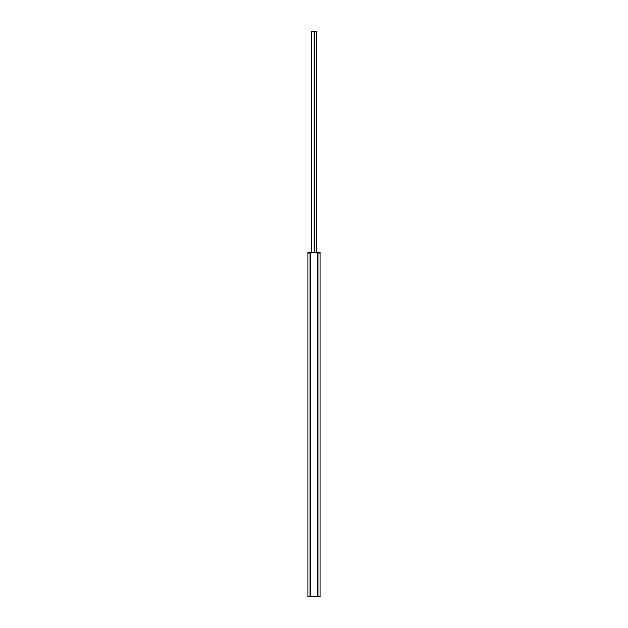 <?xml version="1.0" encoding="UTF-8"?>
<svg xmlns="http://www.w3.org/2000/svg" width="628" height="628" viewBox="0 0 628 628"><rect width="100%" height="100%" fill="white"/><g stroke="black" fill="none" stroke-linecap="round" stroke-linejoin="round"><path stroke-width="0.94" d="M308.034 253.139L308.034 596.153L308.034 253.139M319.966 253.139L319.966 596.153M317.43 252.691L317.556 253.139L317.43 252.691L307.995 252.691L307.995 253.139L310.57 253.139L310.57 596.153M310.122 253.139L310.122 596.153M317.878 253.139L317.878 596.153M317.43 253.139L317.43 596.153M309.949 596.6L307.995 596.6L307.995 596.153L320.005 596.153L320.005 596.6L309.949 596.6L309.949 596.153M317.352 596.153L317.352 252.691M310.648 596.153L310.648 252.691M310.365 253.139L310.444 252.691M310.57 252.691L310.57 253.139M317.556 252.691L320.005 252.691L320.005 253.139L317.666 253.139L317.635 252.691L317.666 253.139M316.402 31.4L316.402 252.691L316.402 31.4L311.598 31.4L311.606 252.691L311.598 31.4M311.833 252.691L311.833 31.4L311.841 252.691M314.196 252.691L314.196 31.4M318.051 596.6L318.051 596.153M317.666 596.6L317.666 596.153M310.334 596.6L310.334 596.153M317.313 596.153L317.313 252.691M310.687 596.153L310.687 252.691M309.949 252.691L309.949 253.139M318.051 252.691L318.051 253.139"/></g></svg>

